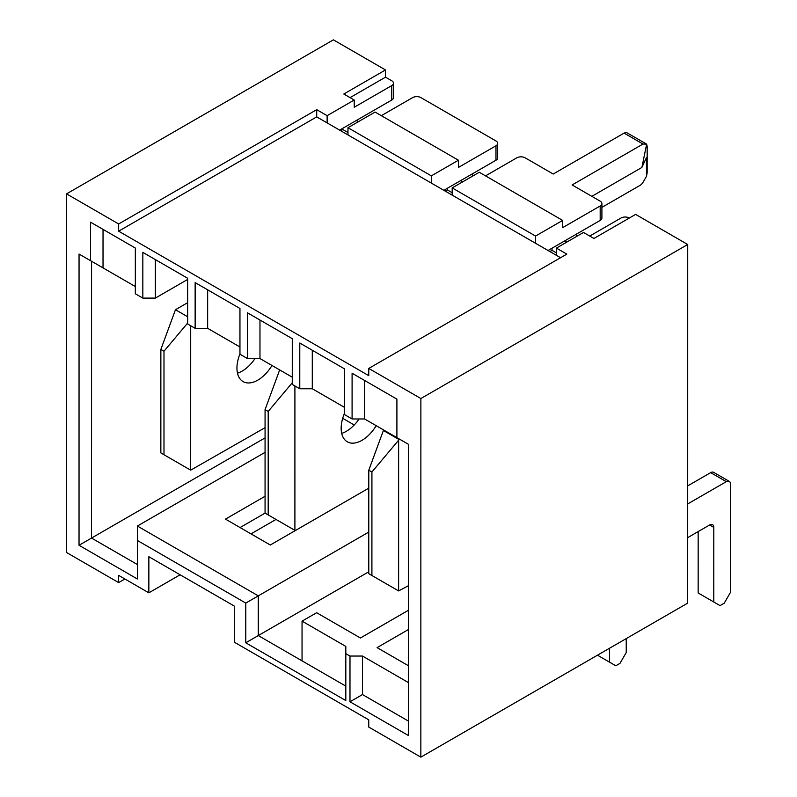 <?xml version="1.0" encoding="UTF-8"?>
<svg xmlns="http://www.w3.org/2000/svg" width="797" height="797" viewBox="0 0 797 797"><rect width="100%" height="100%" fill="white"/><g stroke="black" fill="none" stroke-linecap="round" stroke-linejoin="round"><path stroke-width="1.2" d="M187.644 279.458L155.335 298.108L142.832 298.108L142.832 252.38L187.644 278.263L187.644 323.99L195.145 328.324L195.145 282.596L239.957 308.479L239.957 354.207L247.459 358.54L247.469 312.813L292.28 338.695L292.27 384.423L299.772 388.757L299.782 343.029L344.593 368.911L344.583 414.639L352.085 418.973L352.095 373.245L396.906 399.128L396.896 437.633L408.363 444.258L408.343 735.482L349.983 701.778L349.983 656.051L345.818 653.64L345.818 700.573L245.775 642.79L245.775 603.08L137.393 540.476L137.393 578.991L79.033 545.278L79.052 254.054L90.519 260.669L90.519 222.164L135.331 248.046L135.331 293.774L142.832 298.108M135.331 286.551L90.519 260.669M368.782 571.788L258.278 635.568L302.043 660.852L302.053 621.142L345.818 646.417L345.818 653.64M342.77 128.307L342.77 129.512L347.97 132.511M447.396 188.261L447.396 189.945L452.188 192.705M552.032 248.206L552.032 250.378L556.396 252.898M265.072 452.347L137.393 526.04L258.278 595.857L258.278 635.568L245.775 642.79M368.782 532.077L245.775 603.08M368.792 488.153L270.283 545.009L225.471 519.126L265.062 496.272M354.237 424.98L342.7 418.315M240.056 527.554L265.062 513.119L268.19 514.922L268.2 411.431L265.072 409.628L265.062 513.119M420.846 757.15L687.691 603.13L687.721 244.5L420.876 398.53L420.846 757.15L368.742 727.053L368.742 719.83L234.308 642.183L234.308 606.079L148.86 556.724L148.85 592.829L118.633 575.374L118.633 582.597L66.53 552.5L66.549 193.87L118.663 223.967L316.708 109.657L327.129 115.675L354.237 100.033L354.237 107.256L391.755 85.588A5.898 3.407 180 0 0 393.489 83.187A5.898 3.407 180 0 0 391.755 80.776L385.509 77.17L385.509 69.947L333.405 39.85L66.549 193.87M349.983 656.051L362.496 656.051L408.343 682.531M408.353 629.58L377.091 647.622L408.343 665.684M408.353 610.323L360.413 637.998L316.648 612.714L302.053 621.142M420.876 398.53L368.772 368.433L368.762 375.656L118.663 231.19L118.663 223.967M548.057 250.497L600.181 220.42A5.898 3.407 180 0 0 601.904 218.009L601.904 203.564A5.898 3.407 180 0 0 600.181 201.163L572.116 184.954L643 144.038L646.656 144.157L647.174 146.449L647.164 172.919L646.457 176.386L643.099 182.194A5.898 3.407 120 0 1 640.15 185.312L601.904 207.379M591.842 196.341L641.884 167.46L646.457 157.597L646.457 176.386M485.542 175.868L516.815 157.826A5.898 3.407 180 0 1 525.153 157.826L553.208 174.035L624.091 133.119L643 144.038M393.489 83.187L393.489 97.623A5.898 3.407 180 0 1 391.755 100.033L391.755 85.588M339.632 130.12L391.755 100.033M342.77 129.512L340.678 130.718M381.325 115.685L412.597 97.632A5.898 3.407 180 0 1 420.936 97.632L495.973 140.969A5.898 3.407 180 0 1 497.697 143.38L497.697 157.816A5.898 3.407 180 0 1 495.973 160.227L495.973 145.781L458.444 167.44L458.444 160.227L431.346 175.868L347.97 127.709L375.078 112.068L458.444 160.227M443.849 190.314L495.973 160.227M155.345 259.603L155.335 298.108M447.396 189.945L445.304 191.15M552.032 250.378L549.93 251.583M118.663 231.19L316.708 116.88L327.129 122.897L327.129 115.675M91.565 261.277L91.535 538.065L265.072 437.902M396.896 437.633L364.598 418.973L352.085 418.973M344.583 407.416L312.285 388.757L299.772 388.757M292.27 377.2L259.971 358.54L247.459 358.54M239.957 346.984L207.648 328.324L195.145 328.324M327.129 122.897L556.396 255.319L556.396 248.096L566.816 254.113L368.772 368.433M556.396 255.319L560.57 257.72M316.708 116.88L316.708 109.657M124.88 578.981L118.633 582.597M354.237 100.033L343.816 94.016L385.509 69.947M350.062 97.623L385.509 77.17M276.001 519.435L250.995 533.87M180.122 574.786L148.85 592.829M687.721 244.5L635.617 214.403L593.924 238.472L583.504 232.455L556.396 248.096M460.536 180.68L462.619 181.885M629.361 218.019L629.361 218.019A5.898 3.407 180 0 0 621.022 218.009L589.75 236.061M562.652 220.41L535.554 236.061L452.188 187.903L479.286 172.262L562.652 220.41L562.652 227.633L600.181 205.975A5.898 3.407 180 0 0 601.904 203.564M535.554 243.274L535.554 236.061M452.188 195.126L452.188 187.903M431.346 183.091L431.346 175.868M347.97 134.932L347.97 127.709M497.697 143.38A5.898 3.407 180 0 1 495.973 145.781M356.329 120.486L358.411 121.692M564.744 240.873L566.836 242.069M79.033 545.278L91.535 538.065L137.393 564.545M364.598 380.468L364.598 418.973M312.285 350.252L312.285 388.757M259.971 320.035L259.971 358.54M207.658 289.819L207.648 328.324M103.032 229.387L103.022 267.892M624.091 133.119L626.332 132.422L646.656 144.157L641.884 167.46M345.818 686.127L302.043 660.852M408.343 721.046L362.486 694.556L362.496 656.051M349.983 701.778L362.486 694.556M137.393 526.04L137.393 540.476M472.531 176.167L472.531 173.756M187.644 302.691L175.46 309.724L187.644 316.758M160.855 452.925L163.983 454.738L163.983 351.238L160.864 349.435L160.855 452.925M190.702 325.754L190.682 470.16L265.072 427.67M271.996 365.484A29.479 17.016 -60 0 1 243.055 381.584A29.479 17.016 -60 0 1 239.957 353.898M237.476 373.185A29.479 17.016 120 0 0 242.158 371.103A29.479 17.016 120 0 0 255.03 358.54M175.46 309.724L160.864 349.435M163.983 351.238L187.644 323.064M190.682 470.16L163.983 454.738M576.739 236.35L576.739 233.949M376.204 425.678A29.479 17.016 -60 0 1 347.263 441.777A29.479 17.016 -60 0 1 344.583 413.085M294.91 385.947L294.9 530.344L268.19 514.922M341.694 433.379A29.479 17.016 120 0 0 346.376 431.287A29.479 17.016 120 0 0 359.078 418.973M279.667 369.918L265.072 409.628M268.2 411.431L292.27 382.759M597.481 655.194L609.546 662.168L609.556 648.23M609.546 662.168L615.802 665.774L619.976 663.373L626.233 652.534L626.233 638.606M687.701 537.636L709.629 524.974A5.898 3.407 -60 0 1 712.578 524.685A5.898 3.407 -60 0 1 713.793 527.385L713.783 601.994L698.152 592.968L698.162 531.599M713.783 601.994L720.04 605.61L724.214 603.199L730.47 592.37L730.47 484.058A5.898 3.407 -60 0 0 729.255 481.368L713.624 472.332A5.898 3.407 -60 0 0 710.675 472.631L687.701 485.881M729.255 481.368A5.898 3.407 -60 0 0 726.306 481.657L687.701 503.933M383.955 430.161L383.387 430.49L399.018 439.516L399.586 439.187M368.782 573.701L371.91 575.504L371.92 472.003L368.792 470.2L368.782 573.701M371.92 472.003L398.63 440.193L398.62 590.926L408.353 585.755M398.63 440.193L399.018 439.516M383.387 430.49L368.792 470.2M398.62 590.926L371.91 575.504M600.181 220.42L600.181 205.975M713.793 527.385L709.629 524.974M726.306 481.657L710.675 472.631"/></g></svg>

